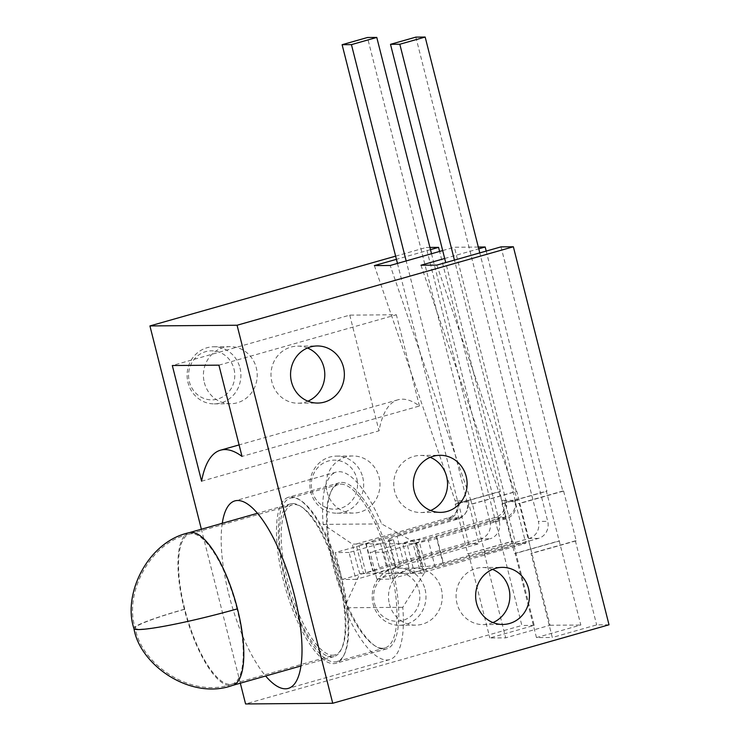 <?xml version="1.0" encoding="UTF-8"?>
<svg xmlns="http://www.w3.org/2000/svg" width="741" height="741" viewBox="0 0 741 741"><rect width="100%" height="100%" fill="white"/><g stroke="black" fill="none" stroke-linecap="round" stroke-linejoin="round"><path stroke-width="0.56" stroke-dasharray="3.71 2.78" d="M416.794 543.588L413.117 543.625L420.61 573.219L424.278 573.191A97.479 31.576 74.1 0 0 420.944 558.39A97.479 31.576 74.1 0 0 416.794 543.588L381.671 523.915A97.479 31.576 74.1 0 0 336.34 472.073L234.943 500.87M424.278 573.191L402.771 607.314A97.479 31.576 74.1 0 1 389.609 659.62A97.479 31.576 74.1 0 1 344.278 607.777L359.848 573.701A97.479 31.576 74.1 0 1 355.699 558.899A97.479 31.576 74.1 0 1 352.355 544.098L323.169 524.369A97.479 31.576 74.1 0 1 336.34 472.073M222.263 523.294A97.479 31.576 -105.9 0 0 228.96 594.903A97.479 31.576 -105.9 0 0 265.639 676.005M201.589 481.215L379.022 430.817A150.173 48.647 74.1 0 1 397.982 399.788A150.173 48.647 74.1 0 1 402.307 399.177A150.173 48.647 74.1 0 1 419.443 406.012L242.011 456.41M492.96 622.579A28.547 26.898 -90.5 0 1 483.188 624.617A28.547 26.898 -90.5 0 1 456.984 603.443A28.547 26.898 -90.5 0 1 482.743 567.523A28.547 26.898 -90.5 0 1 492.543 569.403M307.885 401.177A28.547 26.898 -90.5 0 1 298.114 403.215A28.547 26.898 -90.5 0 1 271.91 382.041A28.547 26.898 -90.5 0 1 297.669 346.121A28.547 26.898 -90.5 0 1 307.469 348.001M430.641 510.503A28.547 26.898 -90.5 0 1 420.869 512.54A28.547 26.898 -90.5 0 1 394.666 491.376A28.547 26.898 -90.5 0 1 420.425 455.446A28.547 26.898 -90.5 0 1 430.225 457.327M425.065 589.345A28.547 26.898 -90.5 0 1 399.306 625.274A28.547 26.898 -90.5 0 1 373.103 604.11A28.547 26.898 -90.5 0 1 398.853 568.18A28.547 26.898 -90.5 0 1 425.065 589.345M389.414 603.98A28.547 26.898 89.5 0 0 415.618 625.145A28.547 26.898 89.5 0 0 441.377 589.225A28.547 26.898 89.5 0 0 415.164 568.051A28.547 26.898 89.5 0 0 389.414 603.98M362.747 477.278A28.547 26.898 -90.5 0 1 336.988 513.198A28.547 26.898 -90.5 0 1 310.785 492.033A28.547 26.898 -90.5 0 1 336.534 456.104A28.547 26.898 -90.5 0 1 362.747 477.278M327.087 491.904A28.547 26.898 89.5 0 0 353.3 513.078A28.547 26.898 89.5 0 0 379.049 477.148A28.547 26.898 89.5 0 0 352.846 455.974A28.547 26.898 89.5 0 0 327.087 491.904M239.982 367.944A28.547 26.898 -90.5 0 1 214.232 403.873A28.547 26.898 -90.5 0 1 188.019 382.708A28.547 26.898 -90.5 0 1 213.779 346.779A28.547 26.898 -90.5 0 1 239.982 367.944M204.331 382.578A28.547 26.898 89.5 0 0 230.544 403.743A28.547 26.898 89.5 0 0 256.293 367.823A28.547 26.898 89.5 0 0 230.09 346.649A28.547 26.898 89.5 0 0 204.331 382.578M419.073 590.41A24.527 23.11 -90.5 0 1 402.752 620.439A24.527 23.11 -90.5 0 1 374.427 603.091A24.527 23.11 -90.5 0 1 390.757 573.052A24.527 23.11 -90.5 0 1 419.073 590.41M356.754 478.334A24.527 23.11 -90.5 0 1 340.425 508.363A24.527 23.11 -90.5 0 1 312.109 491.014A24.527 23.11 -90.5 0 1 328.439 460.976A24.527 23.11 -90.5 0 1 356.754 478.334M233.999 369.009A24.527 23.11 -90.5 0 1 217.669 399.038A24.527 23.11 -90.5 0 1 189.353 381.689A24.527 23.11 -90.5 0 1 205.683 351.651A24.527 23.11 -90.5 0 1 233.999 369.009M323.169 524.369L381.671 523.915M359.848 573.701L420.61 573.219L525.795 543.338L514.902 500.295L517.588 500.268L518.441 503.63L519.256 503.63L531.843 553.397L531.028 553.407L552.304 637.482L536.465 637.612L580.824 625.015L546.367 491.163L546.951 491.163L502.593 503.76L501.74 500.397L504.649 500.37A13.922 13.125 -90.5 0 1 495.386 517.422L402.863 543.699L410.357 573.302L515.551 543.422L504.649 500.37L514.902 500.295A13.922 13.125 -90.5 0 1 505.64 517.348L413.117 543.625L366.286 543.987L373.77 573.59L478.964 543.709L468.071 500.657L470.98 500.638L390.201 265.473M478.306 247.049L454.409 247.244L516.19 491.403L471.832 504L472.415 504L485.012 553.768L484.429 553.777L528.787 541.18L550.063 625.256L505.705 637.853L489.857 637.982L534.215 625.376L512.939 541.3L467.766 553.907L455.178 504.13L455.993 504.13L455.141 500.768L457.818 500.74A13.922 13.125 -90.5 0 1 448.546 517.792L356.032 544.07L363.516 573.664L468.71 543.792L478.964 543.709M468.71 543.792L457.818 500.74L468.071 500.657A13.922 13.125 -90.5 0 1 458.799 517.709L366.286 543.987L352.355 544.098M240.325 683.193L201.367 529.222M402.771 607.314L344.278 607.777M218.919 365.156L396.352 314.758L349.752 315.129L172.32 365.526M349.752 315.129L379.022 430.817M444.693 258.498L478.751 248.819M442.683 250.569L454.409 247.244M430.484 249.661L396.426 259.331M429.919 247.429L426.214 247.466L521.868 625.478L245.577 703.95M395.62 256.154L426.214 247.466M550.063 625.256L580.824 625.015M609.019 624.793L596.662 624.885L552.304 637.482M534.215 625.376L521.868 625.478M419.443 406.012L396.352 314.758M501.009 246.873L562.799 491.033L563.614 491.033L576.202 540.8L575.387 540.81L596.662 624.885M512.939 541.3L512.124 541.31L499.536 491.533L500.351 491.524L439.598 251.449M468.581 553.898L489.857 637.982M471.832 504L470.98 500.638M484.429 553.777L505.705 637.853M536.465 637.612L515.19 553.536L559.548 540.93M502.593 503.76L502.009 503.76L514.606 553.536L515.19 553.536M525.795 543.338L515.551 543.422M575.387 540.81L531.028 553.407M576.202 540.8L531.843 553.397M563.614 491.033L519.256 503.63M562.799 491.033L518.441 503.63M436.81 265.111L517.588 500.268M455.178 504.13L499.536 491.533M500.351 491.524L455.993 504.13M467.766 553.907L512.124 541.31M374.362 265.602L455.141 500.768M485.012 553.768L528.787 541.18M472.415 504L516.773 491.394L529.37 541.171M516.19 491.403L516.773 491.394M514.606 553.536L558.964 540.939M502.009 503.76L546.367 491.163M420.962 265.232L501.74 500.397M486.198 251.079L546.951 491.163M341.87 482.437A86.336 27.963 74.1 0 1 390.896 561.91A86.336 27.963 74.1 0 1 386.561 648.903A86.336 27.963 74.1 0 1 384.079 649.246A86.336 27.963 74.1 0 1 335.043 569.783A86.336 27.963 74.1 0 1 339.378 482.789A86.336 27.963 74.1 0 1 341.87 482.437M333.376 663.649A86.336 27.963 -105.9 0 0 335.868 663.297A86.336 27.963 -105.9 0 0 340.202 576.303A86.336 27.963 -105.9 0 0 291.167 496.84A86.336 27.963 -105.9 0 0 288.684 497.183A86.336 27.963 -105.9 0 0 284.349 584.177A86.336 27.963 -105.9 0 0 333.376 663.649M292.871 503.565A79.38 25.713 74.1 0 1 337.952 576.618A79.38 25.713 74.1 0 1 333.959 656.6A79.38 25.713 74.1 0 1 331.681 656.924A79.38 25.713 74.1 0 1 286.6 583.862A79.38 25.713 74.1 0 1 290.592 503.889A79.38 25.713 74.1 0 1 292.871 503.565M390.59 579.11L383.782 552.202L370.055 552.304L376.863 579.212L390.59 579.11L414.302 572.376A13.922 1.167 165.8 0 1 423.009 570.162L435.199 567.449A13.922 1.167 -14.2 0 0 443.905 565.244L538.438 538.392A13.922 13.125 89.5 0 0 547.71 521.34L479.788 252.903M349.076 552.471L335.349 552.582L342.157 579.49L355.884 579.379L349.076 552.471L393.434 539.874L400.242 566.782L355.884 579.379M383.782 552.202L407.494 545.469A13.922 1.167 165.8 0 1 416.201 543.264L428.391 540.541A13.922 1.167 -14.2 0 0 437.097 538.337L506.288 518.691A13.922 13.125 89.5 0 0 515.551 501.638L454.437 260.1M515.551 501.638L506.233 501.713A13.922 13.125 -90.5 0 1 496.961 518.765L436.134 536.039A13.922 1.167 165.8 0 1 418.795 539.68L414.414 539.707L370.055 552.304M436.134 536.039L442.942 562.947L529.12 538.466A13.922 13.125 89.5 0 0 538.392 521.414L547.71 521.34M442.942 562.947A13.922 1.167 165.8 0 1 425.603 566.578L421.221 566.615L376.863 579.212M421.221 566.615L414.414 539.707M342.157 579.49L365.859 572.756A13.922 1.167 -14.2 0 0 372.63 570.561L379.429 567.893A13.922 1.167 165.8 0 1 386.2 565.698L480.733 538.846L490.06 538.772L403.873 563.253A13.922 1.167 -14.2 0 0 395.036 566.633A13.922 1.167 -14.2 0 0 395.861 566.819L400.242 566.782M365.859 572.756L359.052 545.848L335.349 552.582M397.454 263.416L457.855 502.092A13.922 13.125 -90.5 0 1 448.583 519.145L379.392 538.79A13.922 1.167 165.8 0 0 372.621 540.986L379.429 567.893M359.052 545.848A13.922 1.167 -14.2 0 0 365.822 543.662L372.621 540.986M403.873 563.253L397.065 536.345A13.922 1.167 -14.2 0 0 388.228 539.726A13.922 1.167 -14.2 0 0 389.053 539.911L393.434 539.874M397.065 536.345L457.901 519.071A13.922 13.125 89.5 0 0 467.173 502.018L406.17 260.943M431.521 253.737L499.323 521.72L490.005 521.794A13.922 13.125 -90.5 0 1 480.733 538.846M499.323 521.72A13.922 13.125 -90.5 0 1 490.06 538.772M490.005 521.794L367.462 37.504M415.849 37.124L538.392 521.414M506.233 501.713L445.721 262.573M340.943 484.142A84.946 27.519 74.1 0 1 389.182 562.326A84.946 27.519 74.1 0 1 384.912 647.921A84.946 27.519 74.1 0 1 382.467 648.264A84.946 27.519 74.1 0 1 334.228 570.079A84.946 27.519 74.1 0 1 338.498 484.484A84.946 27.519 74.1 0 1 340.943 484.142M334.311 661.945A84.946 27.519 -105.9 0 0 336.757 661.602A84.946 27.519 -105.9 0 0 341.017 576.007A84.946 27.519 -105.9 0 0 292.778 497.822A84.946 27.519 -105.9 0 0 290.333 498.165A84.946 27.519 -105.9 0 0 286.063 583.76A84.946 27.519 -105.9 0 0 334.311 661.945M332.607 655.22A77.981 25.259 -105.9 0 0 334.849 654.896A77.981 25.259 -105.9 0 0 338.767 576.322A77.981 25.259 -105.9 0 0 294.483 504.547A77.981 25.259 -105.9 0 0 292.232 504.862A77.981 25.259 -105.9 0 0 288.323 583.436A77.981 25.259 -105.9 0 0 332.607 655.22M495.386 517.422L505.64 517.348M448.546 517.792L458.799 517.709M189.196 532.686A79.38 25.713 -105.9 0 0 184.324 609.25A79.38 25.713 -105.9 0 0 230.284 685.721A79.38 25.713 -105.9 0 0 232.572 685.397M184.324 609.25A79.38 6.678 -14.2 0 0 133.936 628.516M506.288 518.691L496.961 518.765M407.494 545.469L414.302 572.376M538.438 538.392L529.12 538.466M448.583 519.145L457.901 519.071M435.199 567.449L428.391 540.541M437.097 538.337L443.905 565.244M423.009 570.162L416.201 543.264M425.603 566.578L418.795 539.68M365.822 543.662L372.63 570.561M457.855 502.092L467.173 502.018M386.2 565.698L379.392 538.79M389.053 539.911L395.861 566.819M236.981 608.833A77.981 25.259 -105.9 0 0 191.826 533.705A77.981 25.259 -105.9 0 0 189.576 534.02A77.981 25.259 -105.9 0 0 184.787 609.241A77.981 25.259 -105.9 0 0 229.951 684.378A77.981 25.259 -105.9 0 0 232.192 684.054A77.981 25.259 -105.9 0 0 236.981 608.833A77.981 6.558 165.8 0 1 139.91 629.202A77.981 6.558 -14.2 0 1 135.288 628.173C141.086 664.251 191.502 699.022 232.192 684.054L334.849 654.896M184.787 609.241A77.981 6.558 -14.2 0 0 135.288 628.173C123.886 594.412 149.061 542.495 189.576 534.02L292.232 504.862M482.743 567.523L502.315 567.365M297.669 346.121L317.241 345.964M420.425 455.446L439.997 455.289M399.306 625.274L415.618 625.145M336.988 513.198L353.3 513.078M214.232 403.873L230.544 403.743M389.609 659.62L288.212 688.417M397.982 399.788L239.102 444.915M483.188 624.617L502.768 624.459M298.114 403.215L317.685 403.058M420.869 512.54L440.441 512.383M398.853 568.18L415.164 568.051M336.534 456.104L352.846 455.974M213.779 346.779L230.09 346.649M386.561 648.903L335.868 663.297M333.959 656.6L300.902 665.992M339.378 482.789L288.684 497.183M290.592 503.889L257.525 513.272M395.036 566.633L388.228 539.726M384.912 647.921L336.757 661.602M338.498 484.484L290.333 498.165"/><path stroke-width="1.11" d="M265.639 676.005A97.479 31.576 -105.9 0 0 288.212 688.417A97.479 31.576 -105.9 0 0 294.205 594.384A97.479 31.576 -105.9 0 0 234.943 500.87A97.479 31.576 -105.9 0 0 222.263 523.294M224.875 449.574A150.173 48.647 74.1 0 1 242.011 456.41L218.919 365.156L172.32 365.526L201.589 481.215A150.173 48.647 74.1 0 1 220.549 450.176A150.173 48.647 74.1 0 1 224.875 449.574M528.518 588.53A28.547 26.898 89.5 0 0 502.315 567.365A28.547 26.898 89.5 0 0 476.556 603.294A28.547 26.898 89.5 0 0 502.768 624.459A28.547 26.898 89.5 0 0 528.518 588.53M492.543 569.403A28.547 26.898 -90.5 0 1 508.947 588.687A28.547 26.898 -90.5 0 1 492.96 622.579M343.444 367.128A28.547 26.898 89.5 0 0 317.241 345.964A28.547 26.898 89.5 0 0 291.482 381.893A28.547 26.898 89.5 0 0 317.685 403.058A28.547 26.898 89.5 0 0 343.444 367.128M307.469 348.001A28.547 26.898 -90.5 0 1 323.873 367.286A28.547 26.898 -90.5 0 1 307.885 401.177M466.2 476.463A28.547 26.898 89.5 0 0 439.997 455.289A28.547 26.898 89.5 0 0 414.238 491.218A28.547 26.898 89.5 0 0 440.441 512.383A28.547 26.898 89.5 0 0 466.2 476.463M430.225 457.327A28.547 26.898 -90.5 0 1 446.628 476.611A28.547 26.898 -90.5 0 1 430.641 510.503M201.367 529.222L149.923 325.938L237.074 325.243L332.728 703.265L245.577 703.95L240.325 683.193M237.074 325.243L513.365 246.772L609.019 624.793L332.728 703.265M513.365 246.772L501.009 246.873L436.81 265.111L420.962 265.232L444.693 258.498M478.751 248.819L485.17 246.994L478.306 247.049M396.426 259.331L374.362 265.602L390.201 265.473L442.683 250.569M439.598 251.449L438.561 247.364L430.484 249.661M438.561 247.364L429.919 247.429M149.923 325.938L395.62 256.154M485.17 246.994L486.198 251.079M454.437 260.1L399.816 44.247L425.167 37.05L479.788 252.903M406.17 260.943L351.438 44.627L376.78 37.43L367.462 37.504L342.11 44.701L397.454 263.416M425.167 37.05L415.849 37.124L390.498 44.321L399.816 44.247M445.721 262.573L390.498 44.321M376.78 37.43L431.521 253.737M351.438 44.627L342.11 44.701M300.902 665.992L232.572 685.397C191.159 700.578 139.938 665.381 133.936 628.516A79.38 6.678 -14.2 0 0 138.641 629.554A79.38 6.678 165.8 0 0 237.453 608.833A79.38 25.713 -105.9 0 0 191.484 532.362A79.38 25.713 -105.9 0 0 189.196 532.686L257.525 513.272M232.572 685.397A79.38 25.713 -105.9 0 0 237.453 608.833M239.102 444.915L220.549 450.176M133.936 628.516C122.339 593.995 147.987 541.356 189.196 532.686"/></g></svg>
